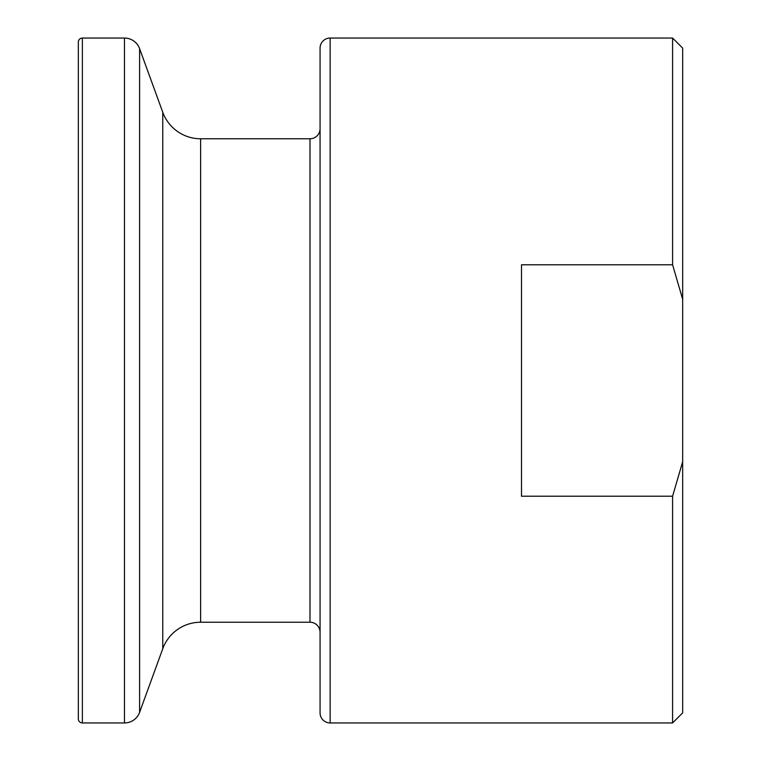 <?xml version="1.0" encoding="UTF-8"?>
<svg xmlns="http://www.w3.org/2000/svg" width="761" height="761" viewBox="0 0 761 761"><rect width="100%" height="100%" fill="white"/><g stroke="black" fill="none" stroke-linecap="round" stroke-linejoin="round"><path stroke-width="1.14" d="M82.369 722.95L124.462 722.95A16.114 16.114 0 0 0 139.605 712.344L162.759 648.743A40.285 40.285 0 0 1 200.619 622.232L200.619 138.768A40.285 40.285 0 0 1 162.759 112.257L139.605 48.656A16.114 16.114 0 0 0 124.462 38.05L82.369 38.05A4.033 4.033 0 0 0 78.335 42.083L78.335 718.917A4.033 4.033 0 0 0 82.369 722.95L82.369 38.05M200.619 622.232L309.993 622.232L309.993 138.768L200.619 138.768M309.993 622.232A10.074 10.074 0 0 1 320.067 632.305M309.993 138.768A10.074 10.074 0 0 0 320.067 128.695M330.141 38.05A10.074 10.074 0 0 0 320.067 48.124L320.067 712.876A10.074 10.074 0 0 0 330.141 722.95L330.141 38.05L672.591 38.05L672.591 264.78L682.665 299.292L682.665 48.124L672.591 38.05M682.665 299.292L682.665 712.876L672.591 722.95L330.141 722.95M672.591 722.95L672.591 496.22L521.513 496.22L521.513 264.78L672.591 264.78M682.665 461.708L672.591 496.22M124.462 722.95L124.462 38.05M139.605 712.344L139.605 48.656M162.759 648.743L162.759 112.257"/></g></svg>
